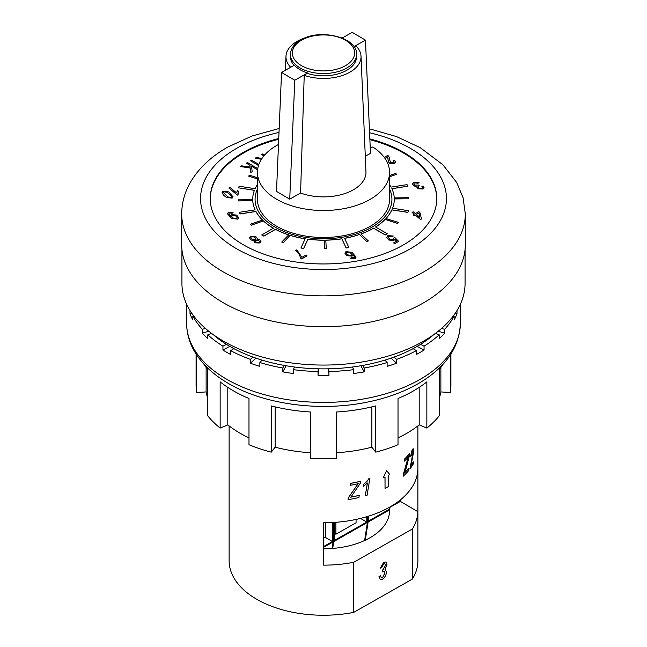<?xml version="1.0" encoding="UTF-8"?>
<svg xmlns="http://www.w3.org/2000/svg" width="647" height="647" viewBox="0 0 647 647"><rect width="100%" height="100%" fill="white"/><g stroke="black" fill="none" stroke-linecap="round" stroke-linejoin="round"><path stroke-width="0.97" d="M213.122 334.515A132.134 76.289 0 0 0 230.065 346.525A132.134 76.289 0 0 0 433.878 334.515M181.928 249.532L181.928 283.337A141.572 81.732 0 0 0 323.5 365.07A141.572 81.732 0 0 0 465.072 283.337L465.072 249.532M257.668 168.552L256.592 169.166L251.513 166.182L252.193 171.657L250.826 172.442L250.268 167.977L240.474 166.538L241.711 165.834L250.154 167.072L249.928 165.252L246.394 163.173L247.477 162.567L257.668 168.552L256.592 169.239L251.521 166.263M252.193 171.657L250.826 172.514L250.268 168.05L240.474 166.538M250.146 167.072L249.928 165.325L246.394 163.173M258.501 165.543L250.575 160.804L251.651 160.197L258.881 164.435M261.663 159.316L255.153 158.208L256.374 157.512L261.986 158.458M263.879 155.943L261.614 154.536L262.69 153.921L264.631 155.062M393.263 236.026L392.317 236.713L388.661 236.195L388.111 237.125L389.866 239.317L393.295 239.681L393.635 238.112L394.848 237.578L398.665 241.371L394.621 243.668L393.602 242.868L396.676 241.129L394.84 239.293L393.869 240.425L388.815 239.94L386.68 237.498L387.804 235.613L393.263 236.026L392.317 236.794L388.661 236.268L388.111 237.166M398.665 241.371L394.621 243.741L393.602 242.868M396.627 241.153L394.84 239.374L393.869 240.506L388.815 240.021L386.655 237.231M233.025 196.696L232.152 198.119L226.466 197.44L223.627 195.281L222.099 192.539L223.021 191.14L228.852 191.916L233.017 196.866L232.152 198.039L226.466 197.359L223.627 195.2L222.099 192.539M238.565 191.342L238.047 194.69L237.409 195.054L228.803 188.01L229.887 187.395L236.43 192.749L237.595 190.517L238.565 191.342L237.837 193.793M238.047 194.69L237.409 195.135L228.803 188.01M257.288 238.387L256.988 239.188M260.951 241.663L259.973 242.981L255.104 242.827L254.02 241.388L254.271 240.53L251.109 239.932L249.418 237.772L250.535 236.179L255.711 236.414L257.288 238.347L256.924 239.196L259.657 239.819L260.959 241.622L259.973 242.908L255.104 242.746L254.02 241.388M254.271 240.603L251.109 240.013L249.418 237.813M307.026 255.897L301.631 258.954L300.653 258.161L299.415 254.7L295.752 250.446L296.827 249.831L301.923 257.336L305.966 255.047L307.026 255.897M354.75 257.296L353.019 254.683L352.089 256.139L346.97 255.702L344.94 253.05M354.75 257.223L353.019 254.611L352.089 256.058L346.97 255.622L344.972 253.317L345.894 251.626L351.96 252.33L356.109 257.085L355.098 258.557L350.52 258.25L351.467 257.49L354.305 257.862L354.75 257.158M233.049 212.499L232.103 213.195L229.281 212.806L228.868 213.833L230.583 216.058L231.529 214.594L236.64 215.071L238.662 217.675L237.667 219.058L231.61 218.346L227.445 213.728L228.456 212.208L233.049 212.499L232.103 213.267L229.281 212.879L228.868 213.906M238.662 217.715L237.667 219.139L231.61 218.419L227.445 213.769M421.496 218.985L420.607 219.559L415.277 215.095L414.056 215.791L413.061 214.901L414.282 214.206L412.09 212.394L413.182 211.771L415.374 213.591L418.795 211.65L419.903 212.548L421.496 218.985L420.607 219.487L415.277 215.014L414.056 215.71L413.061 214.901M414.226 214.238L412.09 212.394M419.021 182.478L418.075 183.166L414.452 182.778L413.805 183.764L414.8 185.131L418.318 185.018L419.272 185.738L418.132 186.934L419.03 188.083L422.087 188.39L422.62 187.59L421.901 186.506L423.114 185.972L424.003 187.501L422.96 188.956L417.978 188.714L416.983 186.465L413.918 185.859L412.422 183.805L413.465 182.268L419.021 182.478L418.075 183.247L414.452 182.858L413.805 183.797M419.272 185.738L418.132 186.975M422.62 187.63L421.901 186.506M424.003 187.541L422.96 189.037L417.978 188.787L416.983 186.546L413.918 185.94L412.422 183.845M416.983 186.465L416.805 187.185M389.462 159.194L390.691 162.607L393.772 162.834L394.266 162.106L393.247 160.682L394.266 162.138M395.729 162.001L394.719 163.44L389.623 163.295L388.426 161.799L387.561 156.954L384.981 158.41M278.501 144.443A66.067 38.141 0 0 0 257.433 172.369L257.433 199.341A66.067 38.141 0 0 0 323.5 237.481A66.067 38.141 0 0 0 389.567 199.341L389.567 172.369A66.067 38.141 0 0 0 372.785 146.966A3.178 1.836 0 0 1 370.23 147.451M278.72 139.283A113.257 65.387 0 0 0 244.097 152.716A113.257 65.387 0 0 0 210.243 198.952M436.757 198.952A113.257 65.387 0 0 0 369.89 139.687M389.567 189.053A68.428 39.507 180 0 1 391.928 199.3M255.072 199.3A68.428 39.507 180 0 1 257.433 189.053M389.567 176.801L396.627 174.31A84.943 49.043 0 0 0 395.649 173.38L389.567 175.563M391.896 188.746L407.82 186.199A87.305 50.401 0 0 0 407.044 184.63L391.079 187.104A70.782 40.866 0 0 0 389.567 184.589M394.282 198.928L408.435 198.766A84.943 49.043 0 0 0 408.394 197.675L394.249 197.942A70.782 40.866 0 0 0 391.864 188.673L407.82 186.199M252.718 199.3A70.782 40.866 0 0 0 252.718 199.341A70.782 40.866 0 0 0 252.718 199.68L238.565 199.842A84.943 49.043 0 0 0 238.606 200.926L252.751 200.667A70.782 40.866 0 0 0 255.104 209.863L239.18 212.329A87.305 50.401 0 0 0 239.956 213.898L255.921 211.423A70.782 40.866 0 0 0 262.561 220.061L250.373 224.218A84.943 49.043 0 0 0 251.351 225.148L263.378 220.837A70.782 40.866 0 0 0 273.463 228.173L261.792 234.918A87.305 50.401 0 0 0 263.822 236.05L275.509 229.305A70.782 40.866 0 0 0 288.732 234.861L281.777 241.978A84.943 49.043 0 0 0 283.435 242.504L290.115 235.298A70.782 40.866 0 0 0 305.206 238.743L300.936 247.955A87.305 50.401 0 0 0 303.678 248.351L307.956 239.131A70.782 40.866 0 0 0 324.22 240.126L324.365 248.302A84.943 49.043 0 0 0 326.25 248.278L325.789 240.11A70.782 40.866 0 0 0 341.842 238.735L346.121 247.947A87.305 50.401 0 0 0 348.846 247.494L344.568 238.282A70.782 40.866 0 0 0 359.514 234.449L366.72 241.485A84.943 49.043 0 0 0 368.329 240.919L360.856 233.979A70.782 40.866 0 0 0 373.57 228.148L385.256 234.893A87.305 50.401 0 0 0 387.221 233.721L375.535 226.976A70.782 40.866 0 0 0 385.159 219.333L397.493 223.352A84.943 49.043 0 0 0 398.398 222.398L385.919 218.54A70.782 40.866 0 0 0 391.88 209.83L407.836 212.289A87.305 50.401 0 0 0 408.524 210.704L392.559 208.237A70.782 40.866 0 0 0 394.282 199.341A70.782 40.866 0 0 0 394.282 199.3M385.968 218.557A70.782 40.866 0 0 0 391.88 209.903L407.836 212.37A87.305 50.401 0 0 0 408.524 210.785L408.524 210.704M375.592 227.008A70.782 40.866 0 0 0 385.159 219.414L397.493 223.425A84.943 49.043 0 0 0 398.398 222.471L398.398 222.398M360.921 234.028A70.782 40.866 0 0 0 373.57 228.229L385.256 234.966A87.305 50.401 0 0 0 387.221 233.793L387.221 233.721M344.6 238.355A70.782 40.866 0 0 0 359.514 234.521L366.72 241.557A84.943 49.043 0 0 0 368.329 240.991L368.329 240.919M325.797 240.191A70.782 40.866 0 0 0 341.842 238.816L346.121 248.019A87.305 50.401 0 0 0 348.846 247.575L348.846 247.494M300.936 247.955L300.936 248.027A87.305 50.401 0 0 0 303.678 248.432L307.956 239.212A70.782 40.866 0 0 0 324.22 240.207L324.365 248.383A84.943 49.043 0 0 0 326.25 248.359L326.25 248.278M281.777 241.978L281.777 242.059A84.943 49.043 0 0 0 283.435 242.585L290.115 235.379A70.782 40.866 0 0 0 305.174 238.816M261.792 234.918L261.792 234.99A87.305 50.401 0 0 0 263.822 236.131L275.509 229.378A70.782 40.866 0 0 0 288.675 234.918M250.373 224.218L250.373 224.291A84.943 49.043 0 0 0 251.351 225.221L263.378 220.91A70.782 40.866 0 0 0 273.398 228.213M239.18 212.329L239.18 212.402A87.305 50.401 0 0 0 239.956 213.979L255.921 211.504A70.782 40.866 0 0 0 262.504 220.077M257.433 184.589A70.782 40.866 0 0 0 255.12 188.698L239.164 186.239A87.305 50.401 0 0 0 238.476 187.824L254.417 190.364M257.433 177.755L249.507 175.175A84.943 49.043 0 0 0 248.602 176.13L257.433 178.936M304.219 75.367L307.543 72.99L294.789 80.236L289.735 199.179L300.588 193.016L304.219 75.367A37.526 21.666 0 0 0 342.4 75.497A37.526 21.666 0 0 0 361.018 56.24A37.526 21.666 0 0 0 356.012 45.961L354.168 47.013M353.933 46.657L365.45 40.122L370.496 153.331L365.296 156.283M342.198 38.036L352.211 32.35L365.45 40.122M289.735 199.179L276.504 191.407L281.55 72.464L294.312 65.218A33.029 19.07 180 0 0 307.543 72.99M257.433 172.369A66.067 38.141 0 0 0 323.5 210.51A66.067 38.141 0 0 0 389.567 172.369M300.588 193.016A42.467 24.521 0 0 0 344.341 193.736A42.467 24.521 0 0 0 365.959 171.762L361.018 56.24M307.543 73.475A33.029 19.07 0 0 0 356.529 56.774L356.529 54.469A33.029 19.07 180 0 1 323.5 73.54A33.029 19.07 180 0 1 290.471 54.469L290.471 56.774A33.029 19.07 0 0 0 294.021 65.387M181.694 244.809A141.806 81.87 0 0 0 323.5 326.678A141.806 81.87 0 0 0 465.306 244.809L465.306 213.979A141.806 81.87 180 0 1 323.5 295.857A141.806 81.87 180 0 1 181.694 213.979L181.694 244.809M278.752 138.507A113.257 65.387 0 0 0 244.097 151.948A113.257 65.387 0 0 0 210.243 198.572A113.257 65.387 0 0 0 323.5 263.96A113.257 65.387 0 0 0 436.757 198.572A113.257 65.387 0 0 0 369.849 138.911M342.247 38.011A37.526 21.666 0 0 0 341.592 37.793M305.408 37.793A37.526 21.666 0 0 0 285.982 56.24A37.526 21.666 0 0 0 290.681 67.28M294.789 80.236L281.55 72.464M389.567 188.981A68.428 39.507 180 0 1 391.928 199.268A68.428 39.507 180 0 1 323.5 238.767A68.428 39.507 180 0 1 255.072 199.268A68.428 39.507 180 0 1 257.433 188.981M248.602 176.13L257.433 178.863M238.476 187.824L254.441 190.291A70.782 40.866 0 0 0 252.718 199.268A70.782 40.866 0 0 0 252.718 199.68M238.565 199.761A84.943 49.043 0 0 0 238.606 200.853L238.606 200.926M238.606 200.853L252.751 200.667M252.751 200.586A70.782 40.866 0 0 0 255.136 209.854M392.559 208.237A70.782 40.866 0 0 0 394.282 199.268A70.782 40.866 0 0 0 394.282 198.847L408.435 198.766M389.567 176.72L396.627 174.31M384.245 157.375L387.852 155.337L389.259 157.124L389.462 159.227M393.247 160.682L394.46 160.149L395.729 161.968L394.719 163.359L389.623 163.222L388.426 161.718L387.561 156.954M387.561 156.873L384.949 158.361M388.038 158.402L387.99 159.178M418.9 212.96L416.369 214.4L419.863 217.335L418.9 212.96L416.425 214.448M419.838 217.319L418.9 213.041M235.686 215.758L232.168 215.297L231.828 216.632L233.243 218.063L236.778 218.492L237.255 217.691L235.686 215.758L232.168 215.37L231.828 216.713M231.675 216.058L231.828 216.632M237.255 217.732L235.686 215.839M356.109 257.005L355.098 258.485L350.52 258.177M351.418 255.371L351.911 254.586L350.286 252.597L346.808 252.176L346.436 253.292L347.949 254.95L351.418 255.371M351.911 254.619L350.286 252.67L346.808 252.257L346.436 253.365M307.026 255.824L301.631 258.881L300.653 258.088L299.415 254.7M299.415 254.627L295.752 250.446M258.565 240.425L255.824 240.215L255.29 240.959L256.252 242.172L258.994 242.39L259.52 241.646L258.565 240.425L255.824 240.288L255.29 240.999M254.497 236.948L251.351 236.786L250.793 237.57L252.176 239.317L255.193 239.503L255.824 238.581L254.497 236.948L251.351 236.867L250.793 237.603M259.52 241.687L258.565 240.498M255.824 238.622L254.497 237.02M227.412 192.321L223.886 191.722L223.466 192.66L227.881 196.947L231.254 197.481L231.731 196.518L227.412 192.321L223.886 191.803L223.466 192.741M231.755 196.712L227.412 192.394M263.919 155.887L261.614 154.536M261.663 159.235L255.153 158.208M258.525 165.47L250.575 160.804M385.046 569.465L386.421 571.835C386.324 574.835 385.038 577.294 382.579 579.194L380.201 579.429L379.061 576.663L380.493 575.644L381.293 577.908L382.506 577.795L384.989 572.959L384.334 571.252L382.474 571.851L382.652 570.056L385.523 565.454L384.803 563.642L383.8 563.691L381.754 567.532L380.315 568.139L383.873 562.211L385.927 562.017L386.963 564.596L385.046 569.465L385.483 569.627M383.873 562.211L385.895 562M380.315 568.139L383.808 562.178M385.523 565.454L384.771 563.618M383.04 569.886L385.458 565.421M382.474 571.851L382.587 570.023M384.989 572.959L384.302 571.228M382.506 577.795L384.916 572.918M381.261 577.884L382.442 577.755M380.493 575.644L379.061 576.663M380.201 579.429L378.996 576.631M323.646 548.81A66.067 38.141 0 0 0 389.567 510.669A66.067 38.141 0 0 0 389.365 507.669L389.365 513.669M389.365 507.669L400.388 501.409L400.388 499.888M358.939 497.519A94.478 54.542 180 0 1 348.07 499.621L348.312 497.899L358.309 483.471L356.829 484.013A94.478 54.542 180 0 1 350.253 485.282L350.585 483.317A94.381 54.494 180 0 0 353.723 482.743A94.381 54.494 180 0 0 360.646 481.214L360.533 482.929L350.731 497.333L351.701 496.896A94.381 54.494 180 0 0 353.723 496.524A94.381 54.494 180 0 0 359.247 495.327L358.939 497.519M359.287 495.376A94.478 54.542 180 0 1 351.733 496.953M360.678 481.263A94.478 54.542 180 0 1 350.609 483.374M367.075 495.351A94.478 54.542 180 0 1 365.264 495.885L367.439 483.05L363.218 486.374L363.582 484.425L367.019 481.344L368.814 478.715A94.381 54.494 180 0 0 369.858 478.384L367.075 495.351M369.906 478.424A94.478 54.542 180 0 1 368.863 478.764M408.799 470.409A94.478 54.542 180 0 1 403.243 476.2L408.5 456.572L407.796 457.599A94.478 54.542 180 0 1 404.44 461.109L404.553 459.038A94.381 54.494 180 0 0 409.502 453.563L409.519 455.294L405.143 472.237A94.381 54.494 180 0 0 408.872 468.137L408.799 470.409M408.953 468.153A94.478 54.542 180 0 1 405.224 472.261M409.591 453.587A94.478 54.542 180 0 1 404.634 459.071M413.32 463.859A94.478 54.542 180 0 1 409.899 469.018L413.166 452.188L412.325 450.935L411.266 455.836L410.497 456.709L412.309 449.519L413.198 448.711L413.781 451.064L410.982 465.694A94.478 54.542 180 0 0 413.401 461.869L413.32 463.859M412.754 450.587L412.325 450.935M388.208 486.698A94.478 54.542 180 0 1 385.038 488.339L385.038 477.017A94.478 54.542 180 0 1 383.226 477.89L386.639 470.604L389.737 474.526A94.478 54.542 180 0 1 388.208 475.375L388.208 486.698M229.119 425.928L229.119 560.755A94.381 54.494 0 0 0 353.723 612.377L353.723 562.292A94.381 54.494 180 0 1 323.646 565.154L323.646 522.776A94.381 54.494 0 0 0 353.723 519.905A94.381 54.494 0 0 0 417.865 469.293L417.865 511.672L400.388 501.409M353.723 612.377L412.39 579.073A94.381 54.494 0 0 0 417.881 560.755L417.881 425.928M353.723 562.292L412.39 528.987L412.39 579.073M417.865 511.672A94.381 54.494 180 0 1 412.39 528.987M348.07 499.621L348.288 497.842L358.276 483.422M350.706 497.284L351.701 496.896M350.253 485.282L350.585 483.317M365.264 495.885L367.399 483.002M367.019 481.344L368.814 478.715M363.582 484.425L366.978 481.295M363.218 486.374L363.541 484.368M403.243 476.2L403.299 474.356L408.419 456.547M404.618 472.965L405.143 472.237M404.44 461.109L404.553 459.038M409.899 469.018L413.077 452.172L412.236 450.91M413.401 461.869L413.312 461.853A94.381 54.494 180 0 1 411.007 465.517M412.309 449.519L413.158 448.703M410.497 456.709L412.22 449.495M385.038 488.339L384.981 477.049M386.639 470.604L383.226 477.89M323.646 546.529L332.437 541.539L332.437 522.533M325.02 537.18L332.437 541.539M323.646 537.956L325.684 536.8L325.684 522.76M323.646 547.297L333.108 541.927L333.108 522.493M332.089 548.486L333.108 541.927M356.068 519.428L356.068 522.768L335.882 534.236L334.459 533.395M334.459 522.404L334.459 540.391L366.76 522.056L366.76 516.71M360.541 518.401L366.76 522.056M332.704 548.438L333.779 541.547L367.431 522.444L367.431 516.508M333.779 541.547L333.779 522.452M364.609 540.528L367.431 522.444M335.882 522.307L335.882 534.236M368.774 516.096L368.774 520.908L389.365 509.221M398.73 501.19L399.733 501.781M365.264 540.221L368.103 522.056L368.103 516.306M368.103 522.056L389.365 509.99M191.965 313.56L190 313.819A136.849 79.007 0 0 0 192.838 319.925L192.838 316.068L193.663 315.922M192.838 316.068A136.849 79.007 0 0 0 202.341 329.323L205.39 328.401M208.771 331.224L202.341 333.173A136.849 79.007 0 0 0 207.816 338.648L207.816 334.798L211.609 333.415M207.816 334.798A136.849 79.007 0 0 0 222.94 346.177L226.41 344.325M229.798 346.371L222.94 350.027A136.849 79.007 0 0 0 230.68 354.499L230.68 350.642L233.882 348.644M230.68 350.642A136.849 79.007 0 0 0 250.389 359.376L252.912 357.071M255.953 358.147L250.389 363.226A136.849 79.007 0 0 0 259.868 366.388L259.868 362.538L262.067 360.12M259.868 362.538A136.849 79.007 0 0 0 282.82 368.022L284.227 365.426M286.12 365.757L282.82 371.879A136.849 79.007 0 0 0 293.398 373.513L293.398 369.663L294.434 367.003M293.398 369.663A136.849 79.007 0 0 0 318.025 371.532L318.211 368.806M318.478 368.814L318.025 375.381A136.849 79.007 0 0 0 328.975 375.381L328.789 368.806M328.975 371.532A136.849 79.007 0 0 0 353.602 369.663L352.566 367.003M353.602 369.663L353.602 373.513A136.849 79.007 0 0 0 364.18 371.879L364.18 368.022L362.773 365.426M364.18 368.022A136.849 79.007 0 0 0 387.132 362.538L384.933 360.12M387.132 362.538L387.132 366.388A136.849 79.007 0 0 0 396.611 363.226L396.611 359.376L394.088 357.071M396.611 359.376A136.849 79.007 0 0 0 416.32 350.642L413.118 348.644M416.32 350.642L416.32 354.499A136.849 79.007 0 0 0 424.06 350.027L424.06 346.177L420.59 344.325M424.06 346.177A136.849 79.007 0 0 0 439.184 334.798L435.391 333.415M439.184 334.798L439.184 338.648A136.849 79.007 0 0 0 444.659 333.173L444.659 329.323L441.61 328.401M444.659 329.323A136.849 79.007 0 0 0 454.162 316.068L453.337 315.922M203.862 364.124A127.41 73.564 180 0 0 207.291 368.984L207.291 415.22A127.41 73.564 0 0 0 220.15 428.079L227.809 424.893A117.972 68.113 0 0 0 248.982 437.865M196.09 354.071L196.09 385.062A127.41 73.564 0 0 0 196.737 392.486L206.126 391.936A117.972 68.113 0 0 0 207.291 396.797M439.709 396.797A117.972 68.113 0 0 0 440.874 391.936L450.263 392.486A127.41 73.564 0 0 0 450.91 385.062L450.91 354.071M398.018 437.865A117.972 68.113 0 0 0 419.191 424.893L426.85 428.079A127.41 73.564 0 0 0 439.709 415.22L439.709 368.984A127.41 73.564 180 0 0 443.138 364.124M336.359 452.763A117.972 68.113 0 0 0 371.871 447.182L375.745 452.148A127.41 73.564 0 0 0 398.018 444.724L398.018 398.487A127.41 73.564 180 0 0 426.85 381.843L426.85 428.079M220.15 428.079L220.15 381.843A127.41 73.564 180 0 0 248.982 398.487L248.982 444.724A127.41 73.564 0 0 0 271.255 452.148L271.255 405.912A127.41 73.564 180 0 0 310.641 412.01L310.641 458.246A127.41 73.564 0 0 0 336.359 458.246L336.359 412.01A127.41 73.564 180 0 0 375.745 405.912L375.745 452.148M271.255 452.148L275.129 447.182A117.972 68.113 0 0 0 310.641 452.763M196.737 392.486L196.737 355.066M450.263 355.066L450.263 392.486M227.809 387.391L227.809 424.893M275.129 406.874L275.129 447.182M371.871 406.874L371.871 447.182M419.191 387.391L419.191 424.893M440.874 367.447L440.874 391.936M206.126 367.447L206.126 391.936M454.162 316.068L454.162 319.925A136.849 79.007 0 0 0 457 313.819L457 310.544M318.025 375.381L318.025 371.532M282.82 371.879L282.82 368.022M250.389 363.226L250.389 359.376M222.94 350.027L222.94 346.177M202.341 333.173L202.341 329.323M190 313.819L190 310.544M457 313.819L455.035 313.56M444.659 333.173L438.229 331.224M424.06 350.027L417.202 346.371M396.611 363.226L391.047 358.147M364.18 371.879L360.88 365.757M328.975 375.381L328.522 368.814M279.011 132.409A122.93 70.976 0 0 0 237.312 147.961A122.93 70.976 0 0 0 248.391 254.756A122.93 70.976 0 0 0 430.134 233.882A122.93 70.976 0 0 0 369.583 132.772M301.664 40.106A31.145 17.979 0 0 0 315.186 70.256A31.145 17.979 0 0 0 353.65 48.42A31.145 17.979 0 0 0 301.664 40.106M226.733 379.279A136.849 79.007 0 0 0 375.867 396.409A136.849 79.007 0 0 0 460.349 323.411C459.386 347.196 446.009 366.889 420.218 382.474C404.545 391.799 386.259 398.479 365.345 402.507C318.526 411.718 264.008 404.343 228.69 383.598C212.628 374.346 200.918 363.08 193.558 349.792C188.997 341.349 186.692 332.55 186.651 323.411A136.849 79.007 0 0 0 226.733 379.279M465.306 213.979L463.09 197.788L456.685 182.478L442.928 164.775L420.332 147.718L396.433 136.549L369.405 128.81M279.172 128.486L252.047 136.007L227.995 146.958C211.254 156.372 198.702 168.212 190.315 182.478C184.646 192.402 181.775 202.899 181.694 213.979M285.982 56.24L285.384 70.288M290.471 54.469C290.592 48.776 294.013 43.956 300.734 40.001C320.022 27.91 358.22 37.672 356.529 54.469M186.651 304.268L186.651 323.411M460.349 304.268L460.349 323.411"/></g></svg>
